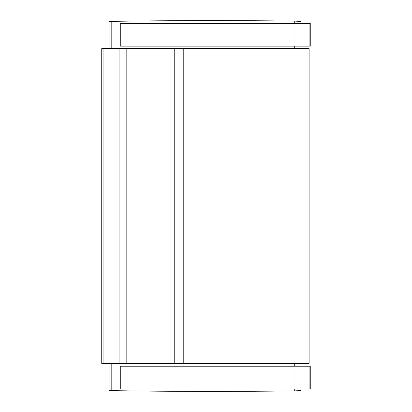 <?xml version="1.0" encoding="UTF-8"?>
<svg xmlns="http://www.w3.org/2000/svg" width="412" height="412" viewBox="0 0 412 412"><rect width="100%" height="100%" fill="white"/><g stroke="black" fill="none" stroke-linecap="round" stroke-linejoin="round"><path stroke-width="0.62" d="M174.214 363.415L126.819 363.415L126.819 48.585L174.214 48.585L174.214 363.415M300.935 46.134L300.935 48.585L303.062 48.585L303.062 363.415L101.749 363.415L101.749 48.585L294.724 48.585L294.724 46.134M183.216 48.585L183.216 363.415M303.062 48.585L309.103 48.585L309.103 363.415L303.062 363.415M300.935 23.396L300.935 21.419L294.724 21.115C233.269 20.358 172.087 20.44 111.183 21.357L109.041 21.532L109.041 48.585M294.724 21.115L294.724 23.396M300.935 48.585L294.724 48.585M300.935 388.954L300.935 390.581L294.724 390.885C233.269 391.642 172.087 391.56 111.183 390.643L109.041 390.468L109.041 363.415M300.935 366.216L300.935 363.415M294.724 390.885L294.724 388.954M294.724 366.216L294.724 363.415M309.968 366.216L310.251 366.216L309.912 366.216L309.912 388.954L120.268 388.954L120.268 366.216L294.029 366.216L294.029 388.954M309.912 366.216L294.029 366.216M309.968 23.396L310.251 23.396L309.912 23.396L309.912 46.134L120.268 46.134L120.268 23.396L294.029 23.396L294.029 46.134M309.912 23.396L294.029 23.396M119.068 363.415L119.068 48.585M103.927 363.415L103.927 48.585M111.183 48.585L111.183 21.357M111.183 363.415L111.183 390.643M309.103 48.585L309.103 363.415M310.251 366.216L310.251 388.954M310.251 23.396L310.251 46.134"/></g></svg>
